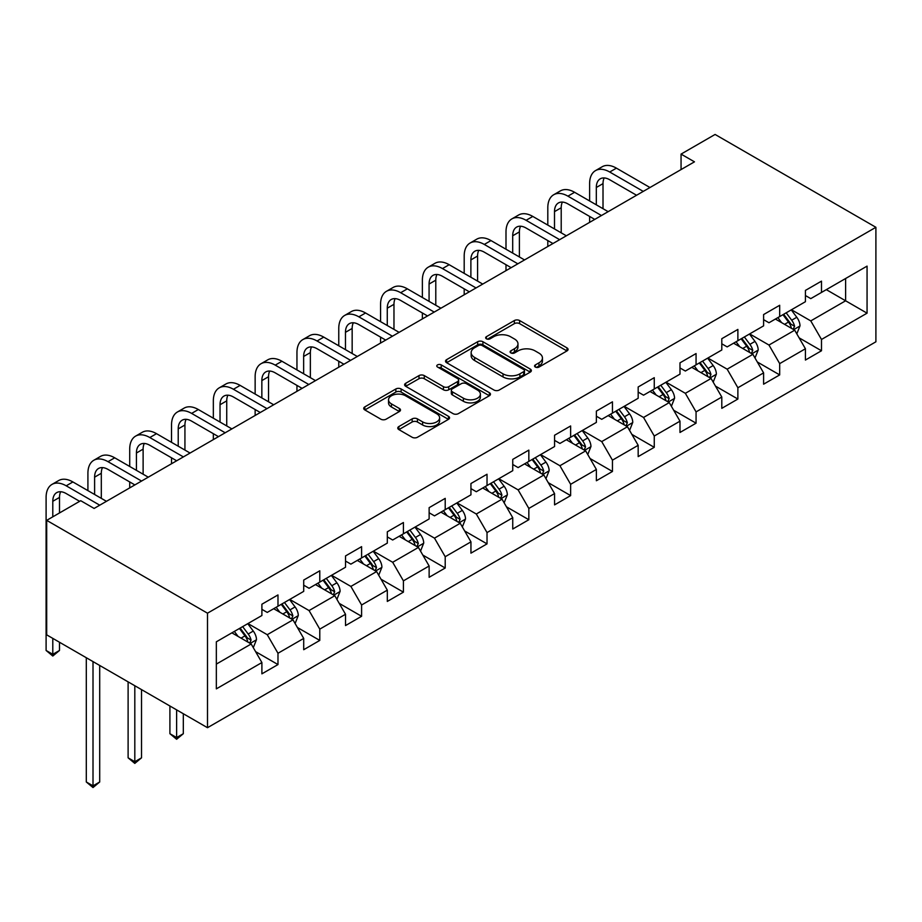 <?xml version="1.0" encoding="UTF-8"?>
<svg xmlns="http://www.w3.org/2000/svg" width="922" height="922" viewBox="0 0 922 922"><rect width="100%" height="100%" fill="white"/><g stroke="black" fill="none" stroke-linecap="round" stroke-linejoin="round"><path stroke-width="1.38" d="M535.336 367.06A2.605 1.498 0 0 0 539.024 367.06L566.972 350.925A3.723 2.144 0 0 0 568.067 349.403A3.723 2.144 0 0 0 566.972 347.882L519.616 320.545A3.723 2.144 0 0 0 514.361 320.545L486.413 336.68A2.605 1.498 0 0 0 485.652 337.74A2.605 1.498 0 0 0 486.413 338.812A2.605 1.498 0 0 0 490.089 338.812L493.708 336.726A11.905 6.869 0 0 1 510.546 336.726L514.488 338.996A11.905 6.869 0 0 1 517.98 343.86A11.905 6.869 0 0 1 514.488 348.723L510.88 350.809A2.605 1.498 0 0 0 510.108 351.87A2.605 1.498 0 0 0 510.88 352.93A2.605 1.498 0 0 0 514.557 352.93L518.176 350.844A11.905 6.869 0 0 1 535.014 350.844L538.955 353.126A11.905 6.869 0 0 1 542.447 357.978A11.905 6.869 0 0 1 538.955 362.842L535.336 364.928A2.605 1.498 0 0 0 534.576 365.999A2.605 1.498 0 0 0 535.336 367.06L535.336 364.928M398.869 426.552A3.723 2.144 0 0 0 397.785 428.073A3.723 2.144 0 0 0 398.869 429.594L412.157 437.27A3.723 2.144 0 0 0 417.424 437.27L448.461 419.349A3.723 2.144 0 0 0 449.556 417.827A3.723 2.144 0 0 0 448.461 416.306L401.116 388.969A3.723 2.144 0 0 0 395.849 388.969L364.812 406.89A3.723 2.144 0 0 0 363.717 408.411A3.723 2.144 0 0 0 364.812 409.921L380.855 419.187A3.723 2.144 0 0 0 386.111 419.187L399.399 411.523A3.723 2.144 0 0 0 400.494 410.002A3.723 2.144 0 0 0 399.399 408.481L391.447 403.894A9.946 5.751 0 0 1 388.531 399.825A9.946 5.751 0 0 1 394.674 394.524A9.946 5.751 0 0 1 405.519 395.769L436.694 413.759A9.946 5.751 0 0 1 439.61 417.827A9.946 5.751 0 0 1 433.467 423.129A9.946 5.751 0 0 1 422.622 421.884L417.424 418.888A3.723 2.144 0 0 0 412.157 418.888L398.869 426.552L398.869 429.594M875.9 227.296L715.092 134.451L681.058 154.101L694.462 161.834L94.125 508.437L80.721 500.704L46.688 520.354L207.496 613.188L875.9 227.296L875.9 341.797L207.496 727.7L207.496 613.188M493.973 390.029A3.723 2.144 0 0 0 499.228 390.029L530.277 372.108A3.723 2.144 0 0 0 531.36 370.586A3.723 2.144 0 0 0 530.277 369.077L482.921 341.728A3.723 2.144 0 0 0 477.665 341.728L446.617 359.649A3.723 2.144 0 0 0 445.533 361.17A3.723 2.144 0 0 0 446.617 362.692L493.973 390.029M438.584 367.624A2.605 1.498 0 0 1 441.223 367.993L441.223 364.893L489.375 392.691A3.723 2.144 0 0 1 490.458 394.213A3.723 2.144 0 0 1 489.375 395.722L458.326 413.644A3.723 2.144 0 0 1 453.071 413.644L405.715 386.306L419.003 378.7L419.003 375.6L405.715 383.275A3.723 2.144 0 0 0 404.62 384.785A3.723 2.144 0 0 0 405.715 386.306L405.715 383.275M419.003 378.7A3.723 2.144 0 0 1 424.258 378.7L424.258 375.6A3.723 2.144 0 0 0 419.003 375.6M424.258 375.6L443.459 386.687A3.723 2.144 0 0 0 448.726 386.687L457.543 381.604A3.723 2.144 0 0 0 458.626 380.083A3.723 2.144 0 0 0 457.543 378.562L437.547 367.025A2.605 1.498 0 0 1 436.786 365.953A2.605 1.498 0 0 1 438.388 364.57A2.605 1.498 0 0 1 441.223 364.893M255.601 651.647L277.983 664.566L277.983 653.272L303.707 638.416L303.707 649.71L319.784 640.421L319.784 629.127L345.52 614.271L345.52 625.577L361.597 616.288L361.597 604.993L387.321 590.138L387.321 601.432L403.41 592.154L403.41 580.848L429.133 566.004L429.133 577.299L445.211 568.01L445.211 556.715L470.946 541.859L470.946 553.154L487.023 543.876L487.023 532.582L512.747 517.726L512.747 529.021L528.836 519.731L528.836 508.437L554.56 493.581L554.56 504.876L570.637 495.598L570.637 484.304L596.373 469.448L596.373 480.742L612.45 471.465L612.45 460.159L638.174 445.314L638.174 456.609L654.263 447.32L654.263 436.025L679.987 421.17L679.987 432.464L696.064 423.186L696.064 411.892L721.799 397.036L721.799 408.331L737.877 399.042L737.877 387.747L763.6 372.891L763.6 384.186L779.689 374.908L779.689 363.614L805.413 348.758L805.413 360.053L821.49 350.763L821.49 339.469L867.06 313.169L867.06 266.124L845.612 278.513L845.612 300.791L867.06 313.169M277.983 664.566L261.894 673.844L261.894 662.549L216.336 688.861L216.336 641.816L261.894 615.516L261.894 604.221L277.983 594.932L277.983 606.227L303.707 591.371L303.707 580.076L319.784 570.799L319.784 582.093L345.52 567.237L345.52 555.943L361.597 546.654L361.597 557.948L387.321 543.104L387.321 531.798L403.41 522.52L403.41 533.815L429.133 518.959L429.133 507.665L445.211 498.376L445.211 509.682L470.946 494.826L470.946 483.531L487.023 474.242L487.023 485.537L512.747 470.681L512.747 459.387L528.836 450.109L528.836 461.403L554.56 446.548L554.56 435.253L570.637 425.964L570.637 437.259L596.373 422.403L596.373 411.108L612.45 401.831L612.45 413.125L638.174 398.269L638.174 386.975L654.263 377.686L654.263 388.992L679.987 374.136L679.987 362.842L696.064 353.552L696.064 364.847L721.799 349.991L721.799 338.697L737.877 329.419L737.877 340.714L763.6 325.858L763.6 314.563L779.689 305.274L779.689 316.569L805.413 301.713L805.413 290.418L821.49 281.141L821.49 292.435L867.06 266.124M273.696 608.704L292.989 619.849L267.253 634.705L247.96 623.56M261.894 609.327L267.253 612.415L277.983 606.227M267.253 634.705L277.983 653.272M292.989 619.849L303.707 638.416M315.497 584.571L334.801 595.704L309.066 610.56L289.773 599.427M303.707 585.182L309.066 588.282L319.784 582.093M309.066 610.56L319.784 629.127M334.801 595.704L345.52 614.271M357.31 560.426L376.602 571.571L350.879 586.427L331.574 575.282M345.52 561.049L350.879 564.137L361.597 557.948M350.879 586.427L361.597 604.993M376.602 571.571L387.321 590.138M399.122 536.293L418.415 547.438L392.68 562.282L373.387 551.149M387.321 536.915L392.68 540.004L403.41 533.815M392.68 562.282L403.41 580.848M418.415 547.438L429.133 566.004M440.923 512.148L460.228 523.293L434.493 538.148L415.2 527.004M429.133 512.77L434.493 515.871L445.211 509.682M434.493 538.148L445.211 556.715M460.228 523.293L470.946 541.859M482.736 488.015L502.029 499.159L476.305 514.015L457.001 502.87M470.946 488.637L476.305 491.726L487.023 485.537M476.305 514.015L487.023 532.582M502.029 499.159L512.747 517.726M524.549 463.881L543.842 475.014L518.106 489.87L498.814 478.725M512.747 464.492L518.106 467.592L528.836 461.403M518.106 489.87L528.836 508.437M543.842 475.014L554.56 493.581M566.35 439.736L585.654 450.881L559.919 465.737L540.626 454.592M554.56 440.359L559.919 443.447L570.637 437.259M559.919 465.737L570.637 484.304M585.654 450.881L596.373 469.448M608.163 415.603L627.456 426.736L601.732 441.592L582.427 430.459M596.373 416.214L601.732 419.314L612.45 413.125M601.732 441.592L612.45 460.159M627.456 426.736L638.174 445.314M649.975 391.458L669.268 402.603L643.544 417.459L624.24 406.314M638.174 392.081L643.544 395.181L654.263 388.992M643.544 417.459L654.263 436.025M669.268 402.603L679.987 421.17M691.777 367.325L711.081 378.469L685.346 393.314L666.053 382.181M679.987 367.947L685.346 371.036L696.064 364.847M685.346 393.314L696.064 411.892M711.081 378.469L721.799 397.036M733.589 343.191L752.882 354.325L727.158 369.18L707.866 358.036M721.799 343.802L727.158 346.903L737.877 340.714M727.158 369.18L737.877 387.747M752.882 354.325L763.6 372.891M775.402 319.047L794.695 330.191L768.971 345.047L749.667 333.902M763.6 319.669L768.971 322.758L779.689 316.569M768.971 345.047L779.689 363.614M794.695 330.191L805.413 348.758M826.319 289.646L845.612 300.791L810.772 320.902L791.479 309.769M805.413 295.524L810.772 298.624L821.49 292.435M810.772 320.902L821.49 339.469M46.688 520.354L46.688 634.855L207.496 727.7M681.058 154.101L681.058 169.579M216.336 664.105L251.176 643.982L231.883 632.849M251.176 643.982L261.894 662.549M799.12 337.844L821.49 350.763M757.308 361.989L779.689 374.908M715.495 386.122L737.877 399.042M673.694 410.267L696.064 423.186M631.881 434.4L654.263 447.32M590.068 458.534L612.45 471.465M548.267 482.679L570.637 495.598M506.455 506.812L528.836 519.731M464.642 530.957L487.023 543.876M422.841 555.09L445.211 568.01M381.028 579.235L403.41 592.154M339.215 603.368L361.597 616.288M297.414 627.502L319.784 640.421M536.385 367.429L538.955 365.942A11.905 6.869 0 0 0 542.447 361.078L542.447 357.978M517.98 343.86L517.98 346.949A11.905 6.869 0 0 1 514.488 351.812L511.917 353.299M566.926 350.948L519.616 323.645A3.723 2.144 0 0 0 514.361 323.645L487.45 339.181M530.231 372.142L482.921 344.828A3.723 2.144 0 0 0 477.665 344.828L446.674 362.726M523.696 371.658A2.605 1.498 0 0 0 524.457 370.586A2.605 1.498 0 0 0 523.696 369.526L482.137 345.531A2.605 1.498 0 0 0 478.449 345.531L474.634 347.732A11.905 6.869 0 0 0 471.154 352.596A11.905 6.869 0 0 0 474.634 357.448L503.043 373.859A11.905 6.869 0 0 0 519.881 373.859L523.696 371.658L523.696 374.747A2.605 1.498 0 0 0 524.457 373.687L524.457 370.586M471.154 352.596L471.154 355.685A11.905 6.869 0 0 0 474.634 360.548L474.634 357.448M523.696 374.747L519.881 376.948A11.905 6.869 0 0 1 503.043 376.948L474.634 360.548M424.258 378.7L443.459 389.787A3.723 2.144 0 0 0 448.726 389.787L457.543 384.693A3.723 2.144 0 0 0 458.626 383.172L458.626 380.083M441.223 367.993L489.317 395.757M463.386 398.189A9.946 5.751 0 0 0 474.242 399.445A9.946 5.751 0 0 0 480.385 394.132A9.946 5.751 0 0 0 477.469 390.064L466.486 383.725A3.723 2.144 0 0 0 461.219 383.725L452.414 388.819A3.723 2.144 0 0 0 451.319 390.329A3.723 2.144 0 0 0 452.414 391.85L463.386 398.189L463.386 401.289A9.946 5.751 0 0 0 474.242 402.534A9.946 5.751 0 0 0 480.385 397.221L480.385 394.132M451.319 390.329L451.319 393.429A3.723 2.144 0 0 0 452.414 394.95L452.414 391.85M463.386 401.289L452.414 394.95M439.61 417.827L439.61 420.916A9.946 5.751 0 0 1 433.467 426.229A9.946 5.751 0 0 1 422.622 424.984L417.424 421.988A3.723 2.144 0 0 0 412.157 421.988L398.926 429.629M388.531 399.825L388.531 402.926A9.946 5.751 0 0 0 391.447 406.982L391.447 403.894M399.353 411.546L391.447 406.982M448.415 419.372L401.116 392.057A3.723 2.144 0 0 0 395.849 392.057L364.858 409.956M796.815 333.856L799.996 325.823A10.038 5.797 -120 0 0 796.792 317.272L791.26 309.884M781.626 322.642L777.857 317.629M793.139 329.292L794.58 326.25A10.038 5.797 -120 0 0 791.698 320.211L786.166 312.823M783.654 314.275L789.797 322.47A5.117 2.95 60 0 1 790.719 324.025L794.58 326.25M782.951 314.69L788.483 322.066A10.038 5.797 60 0 1 791.364 328.105M589.619 200.961L589.619 183.628A28.421 16.412 60 0 1 595.508 170.616L602.204 166.744A28.421 16.412 60 0 1 616.415 168.15L649.975 187.523M595.508 170.616A28.421 16.412 60 0 1 609.719 172.022L643.268 191.396M636.572 195.257L609.719 179.755A18.947 10.937 -120 0 0 600.245 178.822A18.947 10.937 -120 0 0 596.315 187.489L596.315 204.822M604.198 177.946A18.947 10.937 -120 0 0 603.011 183.628L603.011 208.695M589.619 222.375L589.619 216.428M755.003 357.99L758.195 349.968A10.038 5.797 -120 0 0 754.98 341.405L749.459 334.029M739.813 346.776L736.056 341.762M751.326 353.426L752.767 350.395A10.038 5.797 -120 0 0 749.897 344.355L744.365 336.968M741.841 338.42L747.984 346.614A5.117 2.95 60 0 1 748.918 348.159L752.767 350.395M741.15 338.823L746.682 346.211A10.038 5.797 60 0 1 749.551 352.25M713.19 382.134L716.382 374.102A10.038 5.797 -120 0 0 713.179 365.55L707.647 358.162M698 370.921L694.243 365.896M709.525 377.571L710.954 374.528A10.038 5.797 -120 0 0 708.084 368.489L702.552 361.101M700.04 362.553L706.171 370.748A5.117 2.95 60 0 1 707.105 372.304L710.954 374.528M699.337 362.957L704.869 370.344A10.038 5.797 60 0 1 707.739 376.383M547.806 225.095L547.806 207.761A28.421 16.412 60 0 1 553.696 194.749L560.392 190.889A28.421 16.412 60 0 1 574.613 192.295L608.163 211.668M553.696 194.749A28.421 16.412 60 0 1 567.906 196.155L601.467 215.529M594.759 219.401L567.906 203.9A18.947 10.937 -120 0 0 558.432 202.955A18.947 10.937 -120 0 0 554.502 211.634L554.502 228.967M562.397 202.079A18.947 10.937 -120 0 0 561.21 207.761L561.21 232.828M547.806 246.508L547.806 240.573M505.994 249.228L505.994 231.906A28.421 16.412 60 0 1 511.883 218.894L518.59 215.022A28.421 16.412 60 0 1 532.801 216.428L566.35 235.802M511.883 218.894A28.421 16.412 60 0 1 526.093 220.3L559.654 239.674M552.958 243.535L526.093 228.034A18.947 10.937 -120 0 0 516.62 227.1A18.947 10.937 -120 0 0 512.701 235.767L512.701 253.101M520.584 226.224A18.947 10.937 -120 0 0 519.397 231.906L519.397 256.973M505.994 270.642L505.994 264.706M671.389 406.268L674.57 398.235A10.038 5.797 -120 0 0 671.366 389.683L665.834 382.307M656.199 395.054L652.43 390.041M667.712 401.704L669.153 398.673A10.038 5.797 -120 0 0 666.272 392.622L660.74 385.246M658.227 386.698L664.359 394.881A5.117 2.95 60 0 1 665.292 396.437L669.153 398.673M657.524 387.102L663.056 394.478A10.038 5.797 60 0 1 665.938 400.528M629.576 430.413L632.769 422.38A10.038 5.797 -120 0 0 629.553 413.828L624.033 406.441M614.386 419.187L610.629 414.174M625.9 425.849L627.34 422.806A10.038 5.797 -120 0 0 624.471 416.767L618.939 409.38M616.415 410.832L622.557 419.026A5.117 2.95 60 0 1 623.479 420.582L627.34 422.806M615.723 411.235L621.255 418.623A10.038 5.797 60 0 1 624.125 424.662M587.763 454.546L590.956 446.513A10.038 5.797 -120 0 0 587.752 437.962L582.22 430.574M572.574 443.332L568.816 438.319M584.099 449.982L585.528 446.94A10.038 5.797 -120 0 0 582.658 440.9L577.126 433.513M574.613 434.977L580.745 443.159A5.117 2.95 60 0 1 581.678 444.715L585.528 446.94M573.91 435.38L579.442 442.756A10.038 5.797 60 0 1 582.312 448.795M464.192 273.373L464.192 256.039A28.421 16.412 60 0 1 470.082 243.028L476.778 239.155A28.421 16.412 60 0 1 490.988 240.573L524.549 259.935M470.082 243.028A28.421 16.412 60 0 1 484.292 244.434L517.841 263.807M511.145 267.68L484.292 252.167A18.947 10.937 -120 0 0 474.818 251.233A18.947 10.937 -120 0 0 470.888 259.912L470.888 277.234M478.772 250.358A18.947 10.937 -120 0 0 477.584 256.039L477.584 281.106M464.192 294.786L464.192 288.84M422.38 297.506L422.38 280.184A28.421 16.412 60 0 1 428.269 267.161L434.965 263.3A28.421 16.412 60 0 1 449.175 264.706L482.736 284.08M428.269 267.161A28.421 16.412 60 0 1 442.479 268.579L476.04 287.941M469.333 291.813L442.479 276.312A18.947 10.937 -120 0 0 433.006 275.367A18.947 10.937 -120 0 0 429.076 284.045L429.076 301.379M436.97 274.502A18.947 10.937 -120 0 0 435.783 280.184L435.783 305.24M422.38 318.92L422.38 312.984M380.567 321.651L380.567 304.318A28.421 16.412 60 0 1 386.456 291.306L393.164 287.434A28.421 16.412 60 0 1 407.374 288.84L440.923 308.213M386.456 291.306A28.421 16.412 60 0 1 400.667 292.712L434.227 312.085M427.531 315.958L400.667 300.445A18.947 10.937 -120 0 0 391.193 299.512A18.947 10.937 -120 0 0 387.275 308.19L387.275 325.512M395.158 298.636A18.947 10.937 -120 0 0 393.971 304.318L393.971 329.385M380.567 343.065L380.567 337.118M545.962 478.679L549.143 470.658A10.038 5.797 -120 0 0 545.939 462.106L540.407 454.719M530.761 467.466L527.004 462.452M542.286 474.115L543.726 471.084A10.038 5.797 -120 0 0 540.845 465.045L535.313 457.658M532.801 459.11L538.932 467.304A5.117 2.95 60 0 1 539.866 468.86L543.726 471.084M532.098 459.513L537.63 466.901A10.038 5.797 60 0 1 540.511 472.94M338.766 345.785L338.766 328.451A28.421 16.412 60 0 1 344.655 315.439L351.351 311.578A28.421 16.412 60 0 1 365.561 312.984L399.122 332.358M344.655 315.439A28.421 16.412 60 0 1 358.865 316.845L392.415 336.219M385.719 340.091L358.865 324.59A18.947 10.937 -120 0 0 349.392 323.645A18.947 10.937 -120 0 0 345.462 332.323L345.462 349.657M353.345 322.769A18.947 10.937 -120 0 0 352.158 328.451L352.158 353.518M338.766 367.198L338.766 361.263M504.15 502.824L507.342 494.791A10.038 5.797 -120 0 0 504.127 486.24L498.595 478.852M488.96 491.61L485.203 486.597M500.473 498.26L501.914 495.218A10.038 5.797 -120 0 0 499.044 489.179L493.512 481.791M490.988 483.243L497.131 491.438A5.117 2.95 60 0 1 498.053 492.993L501.914 495.218M490.297 483.647L495.829 491.034A10.038 5.797 60 0 1 498.698 497.073M296.953 369.918L296.953 352.596A28.421 16.412 60 0 1 302.842 339.584L309.538 335.712A28.421 16.412 60 0 1 323.749 337.118L357.31 356.491M302.842 339.584A28.421 16.412 60 0 1 317.053 340.99L350.614 360.364M343.906 364.225L317.053 348.723A18.947 10.937 -120 0 0 307.579 347.79A18.947 10.937 -120 0 0 303.649 356.457L303.649 373.79M311.544 346.914A18.947 10.937 -120 0 0 310.357 352.596L310.357 377.663M296.953 391.343L296.953 385.396M462.337 526.958L465.529 518.925A10.038 5.797 -120 0 0 462.325 510.373L456.793 502.997M447.147 515.744L443.39 510.73M458.672 522.394L460.101 519.363A10.038 5.797 -120 0 0 457.231 513.312L451.699 505.936M449.187 507.388L455.318 515.582A5.117 2.95 60 0 1 456.252 517.127L460.101 519.363M448.484 507.792L454.016 515.179A10.038 5.797 60 0 1 456.886 521.218M255.14 394.063L255.14 376.729A28.421 16.412 60 0 1 261.03 363.717L267.737 359.845A28.421 16.412 60 0 1 281.948 361.263L315.497 380.625M261.03 363.717A28.421 16.412 60 0 1 275.24 365.124L308.801 384.497M302.093 388.369L275.24 372.868A18.947 10.937 -120 0 0 265.767 371.923A18.947 10.937 -120 0 0 261.848 380.602L261.848 397.924M269.731 371.047A18.947 10.937 -120 0 0 268.544 376.729L268.544 401.796M255.14 415.476L255.14 409.529M420.536 551.102L423.717 543.07A10.038 5.797 -120 0 0 420.513 534.518L414.981 527.13M405.334 539.889L401.577 534.864M416.859 546.539L418.3 543.496A10.038 5.797 -120 0 0 415.419 537.457L409.887 530.069M407.374 531.521L413.505 539.716A5.117 2.95 60 0 1 414.439 541.272L418.3 543.496M406.671 531.925L412.203 539.312A10.038 5.797 60 0 1 415.084 545.351M213.339 418.196L213.339 400.874A28.421 16.412 60 0 1 219.229 387.851L225.925 383.99A28.421 16.412 60 0 1 240.135 385.396L273.696 404.77M219.229 387.851A28.421 16.412 60 0 1 233.439 389.268L266.988 408.642M260.292 412.503L233.439 397.002A18.947 10.937 -120 0 0 223.965 396.068A18.947 10.937 -120 0 0 220.035 404.735L220.035 422.069M227.918 395.192A18.947 10.937 -120 0 0 226.731 400.874L226.731 425.941M213.339 439.61L213.339 433.674M378.723 575.236L381.915 567.203A10.038 5.797 -120 0 0 378.7 558.651L373.168 551.264M363.533 564.022L359.776 559.009M375.047 570.672L376.487 567.629A10.038 5.797 -120 0 0 373.617 561.59L368.085 554.214M365.561 555.666L371.704 563.849A5.117 2.95 60 0 1 372.626 565.405L376.487 567.629M364.87 556.07L370.402 563.446A10.038 5.797 60 0 1 373.272 569.496M171.527 442.341L171.527 425.007A28.421 16.412 60 0 1 177.416 411.996L184.112 408.123A28.421 16.412 60 0 1 198.322 409.529L231.883 428.903M177.416 411.996A28.421 16.412 60 0 1 191.626 413.402L225.187 432.775M218.479 436.648L191.626 421.135A18.947 10.937 -120 0 0 182.153 420.202A18.947 10.937 -120 0 0 178.223 428.88L178.223 446.202M186.117 419.326A18.947 10.937 -120 0 0 184.93 425.007L184.93 450.074M171.527 463.754L171.527 457.808M336.91 599.381L340.103 591.348A10.038 5.797 -120 0 0 336.899 582.796L331.367 575.409M321.72 588.155L317.963 583.142M333.245 594.805L334.674 591.774A10.038 5.797 -120 0 0 331.805 585.735L326.273 578.348M323.76 579.8L329.892 587.994A5.117 2.95 60 0 1 330.825 589.55L334.674 591.774M323.057 580.203L328.589 587.591A10.038 5.797 60 0 1 331.459 593.63M176.621 709.871L176.621 737.565L183.317 733.705L183.317 713.743M183.317 733.705L176.621 739.271L169.913 733.705L169.913 705.998M169.913 733.705L176.621 737.565L176.621 739.271M129.714 466.474L129.714 449.141A28.421 16.412 60 0 1 135.603 436.129L142.311 432.268A28.421 16.412 60 0 1 156.521 433.674L190.07 453.048M135.603 436.129A28.421 16.412 60 0 1 149.813 437.535L183.374 456.909M176.667 460.781L149.813 445.28A18.947 10.937 -120 0 0 140.34 444.335A18.947 10.937 -120 0 0 136.421 453.013L136.421 470.347M144.305 443.459A18.947 10.937 -120 0 0 143.117 449.141L143.117 474.208M129.714 487.888L129.714 481.952M295.109 623.514L298.29 615.481A10.038 5.797 -120 0 0 295.086 606.93L289.554 599.542M279.908 612.3L276.151 607.287M291.433 618.95L292.873 615.908A10.038 5.797 -120 0 0 289.992 609.868L284.46 602.481M281.948 603.933L288.079 612.127A5.117 2.95 60 0 1 289.012 613.683L292.873 615.908M281.245 604.348L286.777 611.724A10.038 5.797 60 0 1 289.658 617.763M134.808 685.738L134.808 761.71L141.515 757.838L141.515 689.598M141.515 757.838L134.808 763.404L128.112 757.838L128.112 681.865M128.112 757.838L134.808 761.71L134.808 763.404M87.913 490.619L87.913 473.286A28.421 16.412 60 0 1 93.802 460.274L100.498 456.402A28.421 16.412 60 0 1 114.708 457.808L148.269 477.181M93.802 460.274A28.421 16.412 60 0 1 108.012 461.68L141.562 481.053M134.866 484.914L108.012 469.413A18.947 10.937 -120 0 0 98.539 468.48A18.947 10.937 -120 0 0 94.609 477.158L94.609 494.48M102.492 467.604A18.947 10.937 -120 0 0 101.305 473.286L101.305 498.353M253.296 647.647L256.489 639.626A10.038 5.797 -120 0 0 253.273 631.063L247.741 623.687M238.107 636.434L234.349 631.42M249.62 643.083L251.061 640.052A10.038 5.797 -120 0 0 248.191 634.013L242.659 626.626M240.135 628.078L246.278 636.272A5.117 2.95 60 0 1 247.2 637.828L251.061 640.052M239.443 628.481L244.975 635.869A10.038 5.797 60 0 1 247.845 641.908M93.007 661.593L93.007 785.844L99.703 781.983L99.703 665.465M99.703 781.983L93.007 787.549L86.299 781.983L86.299 657.72M86.299 781.983L93.007 785.844L93.007 787.549M52.796 638.381L52.796 654.32L46.1 650.459L46.1 497.419A28.421 16.412 60 0 1 51.989 484.407L58.685 480.546A28.421 16.412 60 0 1 72.896 481.952L106.456 501.326M51.989 484.407A28.421 16.412 60 0 1 66.2 485.813L99.749 505.187M79.649 501.326L66.2 493.558A18.947 10.937 -120 0 0 56.726 492.613A18.947 10.937 -120 0 0 52.796 501.291L52.796 516.827M60.691 491.737A18.947 10.937 -120 0 0 59.504 497.419L59.504 512.955M59.504 650.459L52.796 656.026L52.796 654.32L59.504 650.459L59.504 642.254M52.796 656.026L46.1 650.459M538.955 365.942L538.955 362.842M510.88 352.93L510.88 350.809M514.488 351.812L514.488 348.723M486.413 338.812L486.413 336.68M514.361 323.645L514.361 320.545M519.616 323.645L519.616 320.545M566.972 350.925L566.972 347.882M446.617 362.692L446.617 359.649M477.665 344.828L477.665 341.728M482.921 344.828L482.921 341.728M530.277 372.108L530.277 369.077M503.043 376.948L503.043 373.859M519.881 376.948L519.881 373.859M443.459 389.787L443.459 386.687M448.726 389.787L448.726 386.687M457.543 384.693L457.543 381.604M489.375 395.722L489.375 392.691M412.157 421.988L412.157 418.888M417.424 421.988L417.424 418.888M422.622 424.984L422.622 421.884M399.399 411.523L399.399 408.481M364.812 409.921L364.812 406.89M395.849 392.057L395.849 388.969M401.116 392.057L401.116 388.969M448.461 419.349L448.461 416.306M793.704 329.615L799.939 326.019M791.698 320.211L796.792 317.272M784.553 324.337L788.483 322.066M616.415 168.15L609.719 172.022M603.011 183.628L596.315 187.489M751.891 353.76L758.126 350.153M749.897 344.355L754.98 341.405M742.752 348.47L746.682 346.211M710.09 377.893L716.313 374.297M708.084 368.489L713.179 365.55M700.939 372.615L704.869 370.344M574.613 192.295L567.906 196.155M561.21 207.761L554.502 211.634M532.801 216.428L526.093 220.3M519.397 231.906L512.701 235.767M668.277 402.027L674.512 398.431M666.272 392.622L671.366 389.683M659.126 396.748L663.056 394.478M626.464 426.171L632.699 422.576M624.471 416.767L629.553 413.828M617.325 420.893L621.255 418.623M584.663 450.305L590.887 446.709M582.658 440.9L587.752 437.962M575.512 445.026L579.442 442.756M490.988 240.573L484.292 244.434M477.584 256.039L470.888 259.912M449.175 264.706L442.479 268.579M435.783 280.184L429.076 284.045M407.374 288.84L400.667 292.712M393.971 304.318L387.275 308.19M542.851 474.45L549.086 470.842M540.845 465.045L545.939 462.106M533.7 469.16L537.63 466.901M365.561 312.984L358.865 316.845M352.158 328.451L345.462 332.323M501.038 498.583L507.273 494.987M499.044 489.179L504.127 486.24M491.899 493.305L495.829 491.034M323.749 337.118L317.053 340.99M310.357 352.596L303.649 356.457M459.237 522.716L465.46 519.121M457.231 513.312L462.325 510.373M450.086 517.438L454.016 515.179M281.948 361.263L275.24 365.124M268.544 376.729L261.848 380.602M417.424 546.861L423.659 543.265M415.419 537.457L420.513 534.518M408.273 541.583L412.203 539.312M240.135 385.396L233.439 389.268M226.731 400.874L220.035 404.735M375.611 570.995L381.846 567.399M373.617 561.59L378.7 558.651M366.472 565.716L370.402 563.446M198.322 409.529L191.626 413.402M184.93 425.007L178.223 428.88M333.81 595.139L340.034 591.544M331.805 585.735L336.899 582.796M324.659 589.861L328.589 587.591M156.521 433.674L149.813 437.535M143.117 449.141L136.421 453.013M291.997 619.273L298.221 615.677M289.992 609.868L295.086 606.93M282.847 613.994L286.777 611.724M114.708 457.808L108.012 461.68M101.305 473.286L94.609 477.158M250.185 643.418L256.42 639.81M248.191 634.013L253.273 631.063M241.045 638.128L244.975 635.869M72.896 481.952L66.2 485.813M59.504 497.419L52.796 501.291"/></g></svg>
